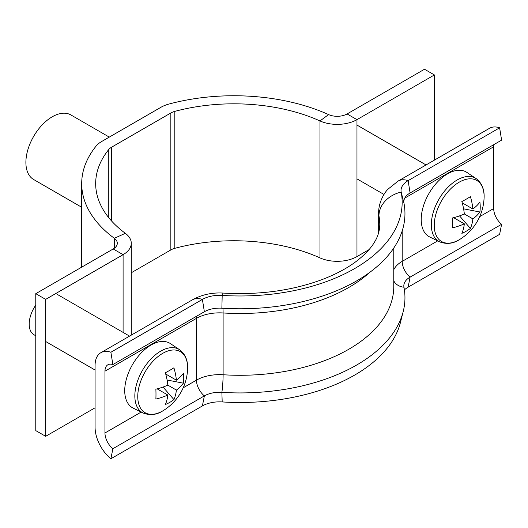 <?xml version="1.0" encoding="UTF-8"?>
<svg xmlns="http://www.w3.org/2000/svg" width="528" height="528" viewBox="0 0 528 528"><rect width="100%" height="100%" fill="white"/><g stroke="black" fill="none" stroke-linecap="round" stroke-linejoin="round"><path stroke-width="0.79" d="M123.09 332.396L123.09 254.674L113.203 248.965A13.979 8.072 180 0 0 117.302 243.263A13.979 8.072 180 0 0 114.332 238.293A153.747 88.763 0 0 1 81.695 183.612A153.747 88.763 0 0 1 96.096 146.104A27.951 16.137 0 0 1 101.666 141.511L160.961 107.276A27.951 16.137 0 0 1 168.92 104.062A153.747 88.763 0 0 1 328.588 114.589A13.979 8.072 180 0 0 347.081 113.942L424.512 69.234L434.392 74.943L356.968 119.645A27.951 16.137 180 0 1 319.981 120.945A139.768 80.692 0 0 0 174.821 111.375A13.979 8.072 0 0 0 170.848 112.979L111.547 147.22A13.979 8.072 0 0 0 108.761 149.516A139.768 80.692 0 0 0 95.674 183.612A139.768 80.692 0 0 0 125.341 233.317A27.951 16.137 180 0 1 131.274 243.263A27.951 16.137 180 0 1 123.09 254.674L45.659 299.376L45.659 436.319L35.779 430.617L35.779 293.667L45.659 299.376M170.848 112.979L170.848 249.929L131.274 272.771M170.848 249.929A13.979 8.072 180 0 1 174.821 248.318A139.768 80.692 180 0 1 319.981 257.888A27.951 16.137 0 0 0 356.968 256.588L368.999 249.645M95.073 407.794L45.659 436.319M113.203 248.965L35.779 293.667M434.392 74.943L434.392 160.129M81.695 207.26L33.614 179.494A37.27 21.516 -60 0 1 27.898 149.629A37.27 21.516 -60 0 1 52.246 116.787A37.27 21.516 -60 0 1 70.884 114.939L109.283 137.108M404.402 289.925A24.229 13.985 180 0 1 408.124 287.159L410.098 277.114A21.43 12.375 180 0 0 404.045 284.077A21.43 12.375 180 0 0 403.953 287.225A164.927 95.218 180 0 1 403.227 311.447A164.927 95.218 180 0 1 221.879 392.35A21.43 12.375 0 0 0 204.369 395.894L112.867 448.721A13.979 8.072 60 0 1 104.96 432.98L104.96 371.191A13.979 8.072 60 0 1 107.851 364.795A13.979 8.072 60 0 1 112.867 364.577L204.369 311.744A21.43 12.375 0 0 1 221.879 308.2A164.927 95.218 180 0 0 403.953 203.075A21.43 12.375 180 0 1 410.098 192.971L501.6 140.138L499.627 127.816A27.951 16.137 -120 0 0 489.601 128.251L398.099 181.084L388.001 189.169C384.08 192.964 378.411 202.97 378.662 212.896L378.662 232.716M403.953 203.075L401.174 192.073A24.229 13.985 180 0 1 408.124 180.642L499.627 127.816M393.769 269.768A32.611 18.83 180 0 1 402.191 261.373A13.979 8.072 60 0 0 410.098 277.114L501.6 224.288A13.979 8.072 60 0 1 493.693 208.54L493.693 146.758A13.979 8.072 60 0 1 493.891 144.586M408.124 287.159L499.627 234.333L501.6 224.288M378.946 231.64L378.946 215.86A27.951 22.684 169.1 0 1 401.174 192.073A162.129 93.608 180 0 1 222.189 295.409A24.229 13.985 0 0 0 202.389 299.422L110.887 352.249A27.951 16.137 -120 0 0 100.868 352.691A27.951 16.137 -120 0 0 95.073 365.488L95.073 427.271A27.951 16.137 -120 0 0 110.887 458.766L112.867 448.721M403.227 311.447L400.462 322.397A162.129 93.608 180 0 1 222.189 401.927A24.229 13.985 0 0 0 202.389 405.94L110.887 458.766M112.867 364.577L110.887 352.249M434.247 225.37A35.257 20.354 120 0 0 459.182 239.765A35.257 20.354 120 0 0 460.588 238.907L460.588 238.907A51.249 51.249 0 0 0 484.07 198.238L484.07 198.238A35.257 20.354 120 0 0 484.11 196.588A35.257 20.354 120 0 0 459.182 182.193A35.257 20.354 120 0 0 434.247 225.37M439.593 241.857A36.557 21.107 120 0 1 433.118 212.81A36.557 21.107 120 0 1 457.182 179.975A36.557 21.107 120 0 1 476.124 178.576L466.884 172.418A37.27 21.516 120 0 0 447.572 173.844A37.27 21.516 120 0 0 423.04 207.319A37.27 21.516 120 0 0 429.64 236.933L439.593 241.857C446.569 244.411 453.077 243.725 459.122 239.798L460.588 238.907M464.323 213.952L472.89 218.896A50.886 29.383 -120 0 1 470.408 228.413A51.124 39.587 -150.1 0 1 461.848 233.356A50.886 29.383 60 0 0 464.323 223.839A50.886 29.383 0 0 1 452.364 227.885A51.124 13.246 -100.9 0 0 452.476 223.133A51.124 13.246 -100.9 0 0 452.364 217.991A50.886 29.383 180 0 0 464.323 213.952A50.886 29.383 60 0 0 461.848 201.571A51.124 13.246 -19.1 0 0 470.408 196.627A50.886 29.383 -120 0 1 472.89 209.002A50.886 29.383 180 0 0 479.893 202.099A51.124 39.587 30.1 0 1 480.229 207.108A51.124 39.587 30.1 0 1 479.893 211.992L463.597 208.844M472.89 218.896A50.886 29.383 0 0 0 479.893 211.992M464.323 223.839L453.644 217.675M472.89 209.002L462.211 202.838M470.408 228.413L459.538 215.873M179.632 349.754C185.46 354.262 188.113 360.815 187.579 369.415L187.579 369.415A35.257 20.354 120 0 0 187.618 367.765A35.257 20.354 120 0 0 162.683 353.371A35.257 20.354 120 0 0 137.755 396.548A35.257 20.354 120 0 0 162.683 410.942A35.257 20.354 120 0 0 164.096 410.084L162.631 410.975C156.585 414.902 150.077 415.589 143.101 413.035L133.148 408.111A37.27 21.516 120 0 1 126.548 378.497A37.27 21.516 120 0 1 151.081 345.022A37.27 21.516 120 0 1 170.392 343.596L179.632 349.754A36.557 21.107 120 0 0 160.69 351.153A36.557 21.107 120 0 0 136.627 383.988A36.557 21.107 120 0 0 143.101 413.035M176.398 390.073A50.886 29.383 -120 0 1 173.917 399.59A51.124 39.587 -150.1 0 1 165.35 404.534A50.886 29.383 60 0 0 167.831 395.017A50.886 29.383 0 0 1 155.872 399.062A51.124 13.246 -100.9 0 0 155.984 394.31A51.124 13.246 -100.9 0 0 155.872 389.169A50.886 29.383 180 0 0 167.831 385.13L176.398 390.073A50.886 29.383 0 0 0 183.394 383.17L167.105 380.021M183.394 383.17A51.124 39.587 30.1 0 0 183.737 378.292A51.124 39.587 30.1 0 0 183.394 373.276A50.886 29.383 180 0 1 176.398 380.186A50.886 29.383 -120 0 0 173.917 367.805A51.124 13.246 -19.1 0 1 165.35 372.748A50.886 29.383 60 0 1 167.831 385.13M176.398 380.186L165.719 374.015M167.831 395.017L157.153 388.852M35.779 305.085A23.291 13.451 120 0 0 34.01 334.765L35.779 335.788M173.917 399.59L163.046 387.057M111.547 147.22L111.547 220.961M108.761 149.516L108.761 217.701M174.821 111.375L174.821 248.318M114.332 248.233L114.332 238.293L125.341 233.317M328.588 114.589L319.981 120.945L319.981 257.888M347.081 113.942L356.968 119.645L356.968 256.588M410.098 192.971L408.124 180.642A27.951 16.137 -120 0 0 398.099 181.084M404.758 198.106L493.693 146.758M437.653 240.9L402.191 261.373L402.191 230.908M479.708 216.619L493.693 208.54M403.953 287.225A13.979 11.345 -10.9 0 1 393.769 280.81M221.879 308.2L222.189 295.409A27.951 2.515 -86.3 0 1 223.351 293.086C258.575 295.079 290.836 290.816 320.14 280.302C334.547 274.969 346.54 268.693 356.116 261.479C364.769 254.839 370.933 248.318 374.616 241.923C376.332 239.177 379.586 233.092 379.797 224.737A139.768 80.692 180 0 0 378.946 215.86A46.589 26.895 180 0 1 378.662 212.896M369.884 272.257A153.747 88.763 180 0 1 223.106 312.965A13.979 1.254 93.7 0 0 222.895 308.26M393.769 248.021L393.769 286.526A153.747 88.763 180 0 1 223.106 374.748L223.106 312.965A32.611 18.83 0 0 0 196.462 318.364L104.96 371.191M222.189 401.927L221.879 392.35A13.979 1.254 93.7 0 0 223.106 374.748A32.611 18.83 0 0 0 196.462 380.147L183.216 387.796M202.389 405.94L204.369 395.894A13.979 8.072 60 0 1 196.462 380.147L196.462 318.364A13.979 8.072 60 0 1 196.66 316.193M141.161 412.078L104.96 432.98M204.369 311.744L202.389 299.422A27.951 16.137 -120 0 0 192.364 299.858L100.868 352.691M81.695 183.612L81.695 267.161M131.274 243.263L131.274 335.128M223.351 293.086C212.15 292.38 201.821 294.637 192.364 299.858M356.968 178.867L383.995 194.469M356.968 125.07L426.043 164.947M476.124 178.576C481.958 183.084 484.605 189.638 484.07 198.238M57.308 294.419L129.551 336.125M164.096 410.084A51.249 51.249 0 0 0 187.579 369.415M45.659 341.491L95.073 370.022"/></g></svg>
